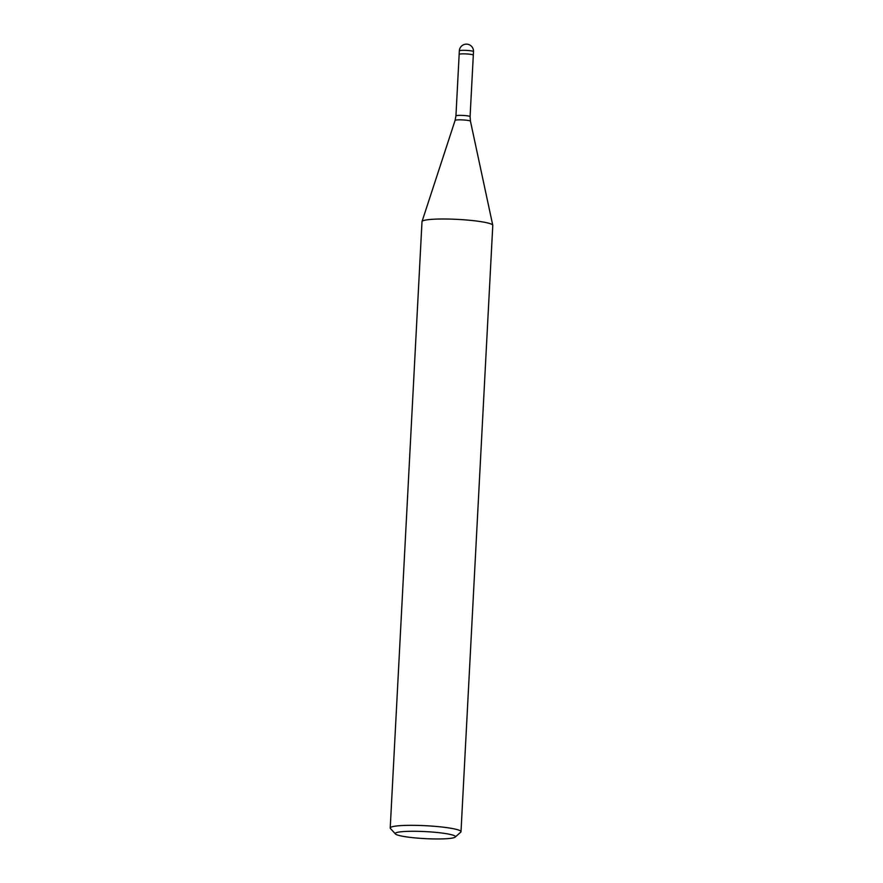 <?xml version="1.0" encoding="UTF-8"?>
<svg xmlns="http://www.w3.org/2000/svg" width="883" height="883" viewBox="0 0 883 883"><rect width="100%" height="100%" fill="white"/><g stroke="black" fill="none" stroke-linecap="round" stroke-linejoin="round"><path stroke-width="1.32" d="M459.16 54.393A7.086 0.828 3 0 1 459.16 54.382A7.086 0.828 3 0 1 465.043 53.874A7.086 0.828 3 0 1 473.31 55.121A7.086 0.828 3 0 1 473.31 55.132L470.087 116.633L470.451 121.192L492.758 225.22M395.441 833.971L390.441 828.486A35.441 4.139 3 0 1 390.22 827.989A35.441 4.139 3 0 1 419.679 825.462A35.441 4.139 3 0 1 461.003 831.698A35.441 4.139 3 0 1 460.738 832.172L455.186 837.095A30.121 3.51 3 0 1 430.374 838.85A30.121 3.51 3 0 1 395.441 833.971A30.121 3.51 3 0 1 420.297 831.389A30.121 3.51 3 0 1 455.186 837.095M390.22 827.989L421.997 221.677A35.441 4.139 3 0 1 451.456 219.139A35.441 4.139 3 0 1 492.78 225.386L461.003 831.698M470.451 121.192A7.693 0.894 3 0 0 461.489 119.867A7.693 0.894 3 0 0 455.098 120.386L422.03 221.523A35.441 4.139 3 0 1 451.456 219.139M459.337 50.861L459.16 54.382A7.086 0.828 3 0 1 468.696 54.106A7.086 0.828 3 0 1 473.31 55.121L473.498 51.6A7.086 7.086 0 0 0 466.643 44.15A7.086 7.086 0 0 0 459.337 50.861A7.086 0.828 3 0 1 465.231 50.353A7.086 0.828 3 0 1 468.884 50.585A7.086 0.828 3 0 1 473.498 51.6M455.098 120.386L455.937 115.894A7.086 0.828 3 0 1 461.82 115.386A7.086 0.828 3 0 1 470.087 116.633M459.16 54.382L455.937 115.894"/></g></svg>
